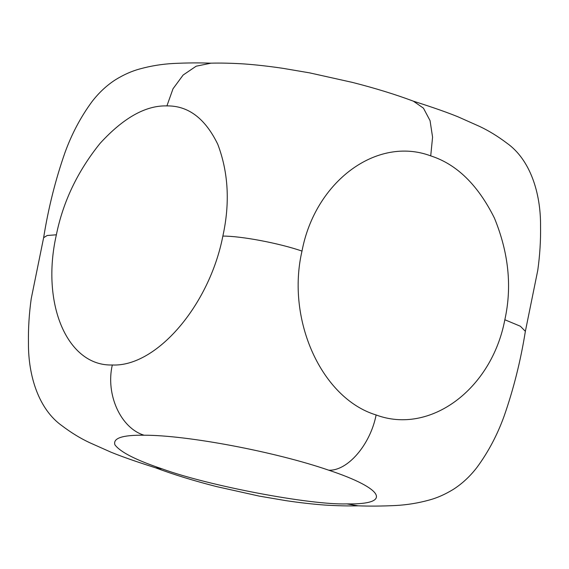 <?xml version="1.0" encoding="UTF-8"?>
<svg xmlns="http://www.w3.org/2000/svg" width="569" height="569" viewBox="0 0 569 569"><rect width="100%" height="100%" fill="white"/><g stroke="black" fill="none" stroke-linecap="round" stroke-linejoin="round"><path stroke-width="0.85" d="M376.116 414.965C370.362 444.631 347.645 471.111 328.747 470.2C275.695 451.864 187.165 435.086 144.078 435.221C120.692 428.123 105.464 394.445 112.313 364.985C156.418 367.112 209.413 305.318 222.856 236.085C241.32 236.028 279.265 243.219 301.997 251.078C286.015 319.828 321.549 398.392 376.116 414.965C429.936 435.093 491.644 389.452 504.838 319.757L520.379 326.236L525.365 331.329C520.649 360.853 513.544 389.182 504.056 416.302C497.263 435.065 488.23 452.099 476.957 467.412C470.044 476.381 462.184 483.693 453.379 489.34C445.2 494.354 437.141 497.925 429.211 500.051C418.35 503.053 407.226 504.874 395.832 505.507C381.984 506.175 369.395 506.282 358.05 505.813L346.926 503.899C392.802 504.717 384.082 488.558 328.747 470.2M144.078 435.221C122.491 434.936 112.769 438.137 114.924 444.823C120.315 452.12 136.091 460.15 162.257 468.913C208.716 485.876 310.276 505.116 346.926 503.899M358.285 505.82C348.719 506.076 337.808 505.841 325.56 505.108C313.462 504.255 300.283 502.776 286.029 500.663L259.3 496.118L216.604 486.602C193.873 480.812 173.502 474.539 155.486 467.782L162.257 468.92M155.614 467.825C144.917 464.396 126.844 458.628 111.111 452.241L89.361 442.547C80.222 438.244 71.132 432.668 62.099 425.84C38.827 409.417 28.18 376.137 28.45 342.844C28.215 328.363 29.14 313.647 31.224 298.711L43.635 237.671L47.213 235.495L56.374 234.798C40.641 304.01 67.462 366.429 112.313 364.985M56.374 234.798C63.052 201.739 77.612 171.269 100.059 143.388C123.473 117.79 145.764 105.293 166.909 105.905C188.254 105.621 205.203 118.423 217.778 144.298C228.418 172.428 230.111 203.026 222.856 236.085M301.997 251.078C315.183 181.383 376.898 135.742 430.719 155.878L432.575 137.172L430.05 120.621L423.436 108.146L413.386 101.175C424.083 104.604 442.156 110.372 457.889 116.759L479.639 126.446C488.778 130.756 497.861 136.325 506.901 143.16C530.166 159.583 540.82 192.855 540.55 226.149C540.785 240.637 539.86 255.346 537.776 270.282L525.365 331.329M43.635 237.671C48.351 208.14 55.456 179.818 64.944 152.691C71.737 133.928 80.77 116.894 92.043 101.588C98.963 92.612 106.823 85.3 115.621 79.66C123.8 74.646 131.859 71.075 139.789 68.949C150.65 65.947 161.774 64.126 173.168 63.493C187.016 62.825 199.605 62.718 210.95 63.187L196.163 66.196L183.133 75.037L173.019 88.764L166.909 105.898M430.719 155.878C456.694 164.199 477.932 184.939 494.433 218.105C508.686 252.928 512.15 286.819 504.838 319.757M413.514 101.218C395.498 94.461 375.127 88.188 352.396 82.398L309.692 72.882L282.971 68.337C268.717 66.224 255.538 64.745 243.432 63.892C231.192 63.159 220.281 62.924 210.715 63.18"/></g></svg>
